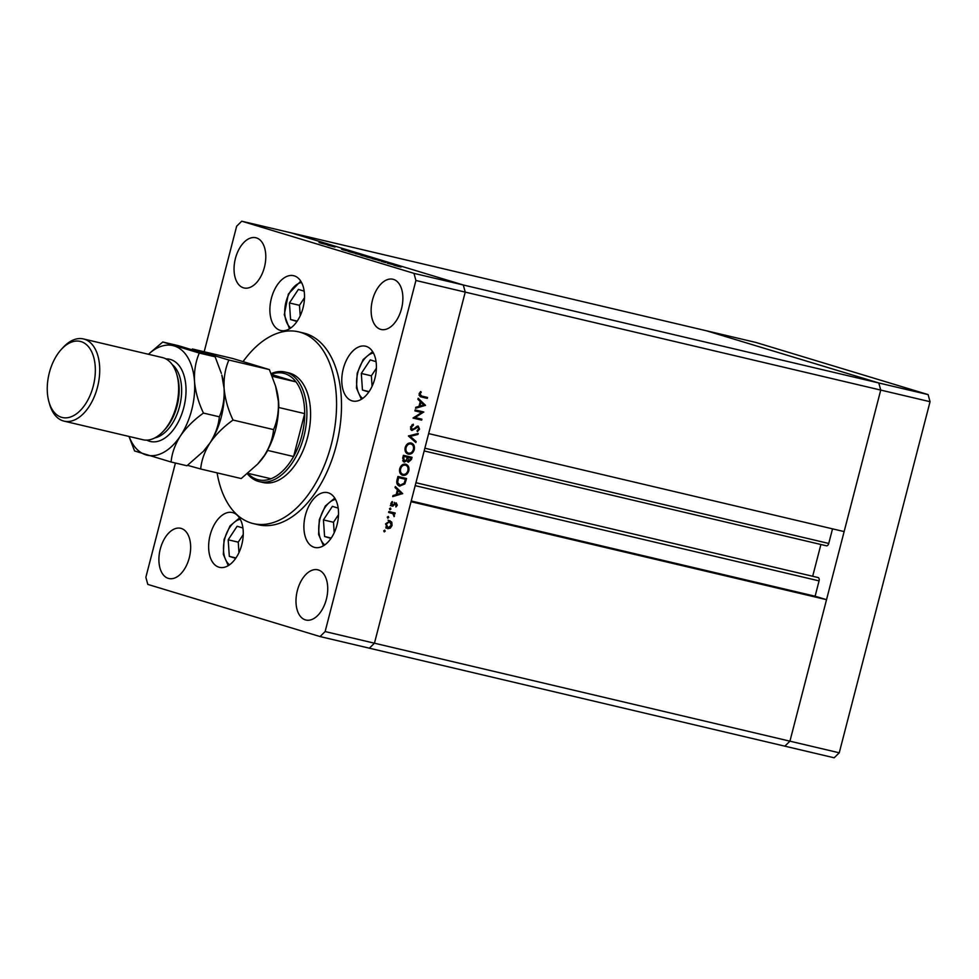 <?xml version="1.0" encoding="UTF-8"?>
<svg xmlns="http://www.w3.org/2000/svg" width="979" height="979" viewBox="0 0 979 979"><rect width="100%" height="100%" fill="white"/><g stroke="black" fill="none" stroke-linecap="round" stroke-linejoin="round"><path stroke-width="1.47" d="M338.183 508.113L332.383 506.351L323.437 519.898L324.587 536.504L330.975 538.426M338.501 514.697L333.496 522.272L323.437 519.898M331.22 538.058L324.587 536.504M333.496 522.272L334.218 532.711M242.914 527.999L237.126 526.249L228.18 539.796L229.331 556.39L235.706 558.324M235.963 557.957L229.331 556.39M243.245 534.583L238.24 542.158L238.962 552.609M238.24 542.158L228.18 539.796M304.163 291.155L298.375 289.405L289.429 302.952L290.579 319.546L296.967 321.479M297.212 321.112L290.579 319.546M304.493 297.738L299.488 305.313L300.21 315.764M299.488 305.313L289.429 302.952M376.046 361.667L370.258 359.905L361.312 373.452L362.463 390.058L368.85 391.979M369.095 391.612L362.463 390.058M376.377 368.251L371.371 375.826L372.093 386.264M371.371 375.826L361.312 373.452M415.182 485.645L819.068 580.89A2.925 1.713 -76.7 0 0 818.163 577.561A2.925 1.713 -76.7 0 0 818.101 577.549A2.925 1.713 -76.7 0 0 818.04 577.537M930.05 401.708L839.248 752.802L789.931 741.176L784.852 746.157L789.931 741.176L374.443 643.203L465.233 292.109L463.287 284.987L291.057 232.843L706.557 330.816L878.787 382.96L706.557 330.816L755.874 342.442L928.104 394.598L930.05 401.708L880.733 390.083L878.787 382.96L880.733 390.083L465.233 292.109L428.643 433.599L844.143 531.585L880.733 390.083L789.931 741.176L826.533 599.674L411.033 501.701L374.443 643.203L369.352 648.184L320.047 636.558L325.126 631.565L415.916 280.483L413.97 273.361L241.74 221.205L236.661 226.198L204.183 351.767M819.068 580.89L815.103 596.223L826.533 599.674M832.529 528.844L828.748 543.455A2.925 1.713 -76.7 0 1 826.435 545.805L424.164 450.94M820.904 544.495L812.68 576.264M839.248 752.802L834.169 757.795L369.352 648.184L374.443 643.203L325.126 631.565M928.104 394.598L413.97 273.361M411.217 500.979L815.103 596.223M261.87 482.194A56.292 33.017 -76.7 0 0 263.033 482.512A56.292 33.017 -76.7 0 0 307.847 436.304A56.292 33.017 -76.7 0 0 290.041 373.244A56.292 33.017 -76.7 0 0 288.878 372.926L285.183 372.057A56.292 33.017 103.3 0 1 286.345 372.363A56.292 33.017 103.3 0 1 304.151 435.422A56.292 33.017 103.3 0 1 259.337 481.644A56.292 33.017 103.3 0 1 258.175 481.325A56.292 33.017 103.3 0 1 247.344 473.775M217.093 472.869A98.524 57.773 -76.7 0 0 251.297 523.055A98.524 57.773 -76.7 0 0 253.341 523.606A98.524 57.773 -76.7 0 0 331.759 442.728A98.524 57.773 -76.7 0 0 300.614 332.383A98.524 57.773 -76.7 0 0 298.571 331.832A98.524 57.773 -76.7 0 0 243.196 361.398M253.341 523.606L258.272 524.768A98.524 57.773 -76.7 0 0 336.69 443.891A98.524 57.773 -76.7 0 0 305.546 333.545A98.524 57.773 -76.7 0 0 303.502 332.995L298.571 331.832M366.134 346.358A28.146 16.508 -76.7 0 0 365.546 346.211A28.146 16.508 -76.7 0 0 343.139 369.316A28.146 16.508 -76.7 0 0 352.036 400.839A28.146 16.508 -76.7 0 0 352.624 400.998A28.146 16.508 -76.7 0 0 375.03 377.894A28.146 16.508 -76.7 0 0 366.134 346.358M328.259 492.816A28.146 16.508 -76.7 0 0 327.671 492.657A28.146 16.508 -76.7 0 0 305.264 515.762A28.146 16.508 -76.7 0 0 314.173 547.285A28.146 16.508 -76.7 0 0 314.748 547.445A28.146 16.508 -76.7 0 0 337.155 524.34A28.146 16.508 -76.7 0 0 328.259 492.816M233.002 512.702A28.146 16.508 -76.7 0 0 232.415 512.543A28.146 16.508 -76.7 0 0 210.008 535.648A28.146 16.508 -76.7 0 0 218.904 567.184A28.146 16.508 -76.7 0 0 219.492 567.343A28.146 16.508 -76.7 0 0 241.899 544.238A28.146 16.508 -76.7 0 0 233.002 512.702M294.251 275.858A28.146 16.508 -76.7 0 0 293.663 275.699A28.146 16.508 -76.7 0 0 271.256 298.815A28.146 16.508 -76.7 0 0 280.153 330.339A28.146 16.508 -76.7 0 0 280.74 330.498A28.146 16.508 -76.7 0 0 303.147 307.394A28.146 16.508 -76.7 0 0 294.251 275.858M256.376 237.885A25.797 15.126 -76.7 0 0 255.837 237.738A25.797 15.126 -76.7 0 0 235.303 258.921A25.797 15.126 -76.7 0 0 243.465 287.814A25.797 15.126 -76.7 0 0 243.991 287.961A25.797 15.126 -76.7 0 0 264.538 266.777A25.797 15.126 -76.7 0 0 256.376 237.885M318.322 569.949A25.797 15.126 -76.7 0 0 317.783 569.802A25.797 15.126 -76.7 0 0 297.249 590.986A25.797 15.126 -76.7 0 0 305.399 619.891A25.797 15.126 -76.7 0 0 305.938 620.025A25.797 15.126 -76.7 0 0 326.472 598.842A25.797 15.126 -76.7 0 0 318.322 569.949M393.46 279.394A25.797 15.126 -76.7 0 0 392.922 279.248A25.797 15.126 -76.7 0 0 372.387 300.431A25.797 15.126 -76.7 0 0 380.55 329.323A25.797 15.126 -76.7 0 0 381.076 329.47A25.797 15.126 -76.7 0 0 401.623 308.287A25.797 15.126 -76.7 0 0 393.46 279.394M181.237 528.44A25.797 15.126 -76.7 0 0 180.699 528.293A25.797 15.126 -76.7 0 0 160.164 549.476A25.797 15.126 -76.7 0 0 168.315 578.381A25.797 15.126 -76.7 0 0 168.853 578.516A25.797 15.126 -76.7 0 0 189.388 557.345A25.797 15.126 -76.7 0 0 181.237 528.44M335.026 246.941L327.696 245.166L335.002 247.051M341.487 249.204L346.676 250.428L341.487 249.204M342.834 249.755L354.068 252.582L342.834 249.755M349.332 251.738L358.351 253.867L348.255 251.358M358.326 253.94L359.452 254.246M361.63 255.458L370.649 257.587L360.566 255.078M370.637 257.673L371.751 257.979M372.179 258.64L383.805 261.577L372.179 258.64M415.916 280.483L465.233 292.109L463.287 284.987L291.057 232.843L241.74 221.205M394.782 265.321L401.072 267.022L393.876 265.211M400.362 266.9L401.072 267.022M387.231 263.204L395.014 265.138L387.231 263.204M385.775 262.433L381.516 261.417L385.738 262.58M377.833 259.876L366.342 256.877L378.029 259.888M355.695 253.647L363.87 255.543L355.695 253.647M361.116 255.042L360.113 254.821M320.916 243.122L332.542 246.059L320.916 243.122M319.068 242.511L328.442 244.823L319.056 242.559M175.412 463.03L145.859 577.292L147.805 584.402L320.047 636.558M421.668 412.489L414.9 410.886L415.145 409.932L423.772 411.975L415.12 417.568L421.912 419.171L421.668 420.126L413.04 418.082L421.668 412.489L414.925 410.776M411.804 430.454L410.507 426.954L413.224 424.188L413.432 425.18L411.388 427.162L412.318 429.585L418.217 426.085L419.563 429.169L417.372 431.641L417.066 430.662L418.706 428.851L418.009 427.04L411.914 430.491M410.507 429.035L412.318 429.585M408.402 436.01L418.229 433.428L417.96 434.443L410.25 436.377L416.136 441.517L415.867 442.532L408.402 436.01M411.131 442.997C413.823 443.94 414.876 446.13 414.288 449.581C413.175 452.971 411.168 454.489 408.292 454.146C405.6 453.191 404.56 450.976 405.184 447.525C406.309 444.185 408.28 442.667 411.131 442.997L411.413 443.071M405.649 464.181C408.353 465.123 409.393 467.313 408.806 470.764C407.692 474.154 405.698 475.684 402.81 475.329C400.117 474.374 399.089 472.172 399.713 468.708C400.827 465.368 402.81 463.862 405.649 464.181L405.93 464.254M395.332 486.539L402.663 493.6L392.738 496.586L392.995 495.545L396.177 494.64L397.413 489.83L395.063 487.566L395.332 486.539M383.756 530.851L384.698 530.141L385.188 531.193L384.245 531.903L383.756 530.851M389.826 520.681L391.796 522.272L392.077 525.466L390.278 528.158L387.757 528.697L385.542 523.924L390.046 520.742M387.305 517.132L388.247 516.422L388.736 517.475L387.794 518.185L387.305 517.132M388.626 512.47L388.871 511.527L395.173 513.008L394.929 513.963L393.999 513.742L394.121 516.655L392.86 513.657L388.626 512.47M392.86 513.657L388.651 512.36M389.483 508.713L390.425 508.003L390.915 509.056L389.972 509.765L389.483 508.713M396.165 502.863L397.315 505.213L395.895 506.987L395.944 503.83L392.053 506.229L390.817 503.524L392.249 501.517L392.665 502.276L391.612 503.659L392.273 505.262L396.287 502.9M399.322 486L399.885 486.171C397.168 485.315 396.226 483.185 397.082 479.771L397.927 476.479L406.566 478.523L404.829 483.944L399.579 486.086M408.243 462.186L406.983 460.607L404.241 462.125L402.675 458.16L403.409 455.296L412.037 457.328L411.51 459.396L408.353 462.223M418.168 398.257L425.498 405.318L415.561 408.304L415.83 407.276L419 406.358L420.248 401.561L417.898 399.297L418.168 398.257M420.224 396.642L421.459 397.021L419.073 393.839L420.725 391.514L421.251 392.236L419.942 394.096L421.79 396.091L427.529 397.437L427.285 398.392L420.762 396.825M419.012 395.259L421.79 396.091M383.78 530.765L385.188 531.193M388.076 520.155L391.796 522.272M391.306 525.233L392.077 525.466M388.944 527.767L390.278 528.158M388.516 527.632L385.995 528.17M385.775 527.045L387.757 527.669M388.002 527.742L391.294 525.282L389.581 521.636L386.326 524.108L388.002 527.742L386.105 527.167M385.555 523.875L386.326 524.108M387.329 517.047L388.736 517.475M393.387 512.592L393.179 513.424L394.929 513.963M393.179 513.424L393.999 513.742M393.778 515.639L394.549 515.872M391.111 513.118L388.981 512.445M389.507 508.627L390.915 509.056M396.544 504.98L397.315 505.213M394.537 503.402L395.944 503.83M394.292 503.647L395.308 503.952M392.616 504.381L391.367 505.556L393.13 506.094M391.367 505.556L390.303 505.69M391.661 501.982L392.665 502.276M390.854 503.426L391.612 503.659M390.78 504.809L392.273 505.262M394.402 502.337L395.553 504.687M395.088 487.469L400.9 493.061L402.663 493.6M400.925 493.22L402.626 493.734M397.046 494.297L396.201 494.542M397.193 494.346L400.962 493.257L398.172 490.565L397.193 494.346L396.311 494.077M397.29 490.295L398.172 490.565M404.78 478.095L404.547 478.988M403.886 483.663L404.829 483.944M401.109 485.315L398.771 485.743M397.217 484.177L398.38 484.691M396.74 481.656L400.142 485.217L404.156 483.21L405.428 479.257L397.719 477.324M405.428 479.257L398.575 477.642L397.694 481.937M397.694 477.385L398.575 477.642M398.123 484.617L400.142 485.217M404.988 464.083L406.518 465.637M407.937 470.495L408.806 470.764M403.85 474.472L401.72 474.901M400.227 473.383L402.65 474.252M404.058 464.731L402.907 464.511M403.054 474.374C405.379 474.619 406.995 473.359 407.9 470.605C408.427 467.766 407.594 465.943 405.404 465.135C403.091 464.903 401.5 466.151 400.607 468.88C400.044 471.731 400.864 473.567 403.054 474.374L401.072 473.787M399.738 468.611L400.607 468.88M410.25 456.912L410.03 457.805M408.549 461.256L407.558 461.745M406.163 460.363L406.983 460.607M404.364 461.133L403.299 461.623M402.834 457.548L403.703 457.817L404.486 461.17L402.687 460.619L404.4 461.146M404.486 461.17L406.481 459.8L407.264 457.217L403.189 456.141M407.105 457.793L407.974 458.062L408.732 461.305L410.911 458.074L406.371 456.948M407.031 460.791L408.586 461.268M406.885 460.754L408.732 461.305M406.383 456.887L408.145 457.426L407.974 458.062M410.911 458.074L408.145 457.426M403.177 456.19L404.046 456.459L403.703 457.817M407.264 457.217L404.046 456.459M410.458 442.9L412 444.442M413.407 449.312L414.288 449.581M409.332 453.277L407.203 453.718M405.71 452.188L408.133 453.069M409.54 443.536L408.39 443.328M408.537 453.191C410.862 453.436 412.477 452.176 413.383 449.41C413.909 446.571 413.077 444.747 410.886 443.952C408.573 443.707 406.97 444.955 406.077 447.697C405.526 450.548 406.346 452.384 408.537 453.191L406.554 452.604M405.208 447.427L406.077 447.697M416.234 433.93L417.96 434.443M408.524 435.851L410.25 436.377M408.5 435.863L414.374 440.978L416.136 441.517M412.037 424.764L413.432 425.18M410.519 426.905L411.388 427.162M410.568 429.059L412.22 429.561M417.372 426.098L417.825 426.991M418.694 428.9L419.563 429.169M416.454 426.575L418.009 427.04M415.769 427.187L416.711 427.48M414.533 428.41L415.488 428.692M412.159 429.536L411.119 430.001M421.986 411.547L423.723 412.171M421.961 411.645L420.958 412.269M414.08 417.25L415.12 417.568M420.126 418.755L419.905 419.587L421.668 420.126M419.905 419.587L413.065 417.972M417.923 399.187L423.736 404.78L425.498 405.318M423.76 404.939L425.461 405.453M419.869 406.028L419.024 406.273M420.015 406.065L423.797 404.976L420.994 402.283L420.015 406.065L419.147 405.808M420.126 402.014L420.994 402.283M425.743 397.021L425.522 397.853L427.285 398.392M425.522 397.853L420.04 396.568M420.248 391.93L421.251 392.236M419.33 393.154L420.248 393.436M419.073 393.827L419.942 394.096M398.881 266.545L394.647 265.395L399.616 266.569M394.635 265.444L395.332 265.444M379.864 260.72L377.661 260.059L379.84 260.781M374.639 258.872L367.774 257.244L374.639 258.872M368.838 257.379L362.499 255.666L369.793 257.391M362.487 255.715L363.442 255.715M363.087 255.372L359.562 254.491L363.111 255.495M359.048 254.393L355.475 253.524L359.048 254.393M356.527 253.647L350.188 251.933L357.494 253.659M350.176 251.982L351.143 251.982M328.601 245.203L326.399 244.53L328.589 245.252M247.834 473.371A54.738 32.099 -76.7 0 0 257.33 479.526A54.738 32.099 -76.7 0 0 270.963 478.755A54.738 32.099 -76.7 0 0 293.602 456.532A54.738 32.099 -76.7 0 0 304.689 413.615A54.738 32.099 -76.7 0 0 296.013 381.908A54.738 32.099 -76.7 0 0 284.73 373.586A54.738 32.099 -76.7 0 0 271.403 374.247M272.223 376.291L296.013 381.908L271.501 374.48M271.146 373.635A56.292 33.017 103.3 0 1 285.183 372.057M258.664 462.981A54.738 32.099 103.3 0 0 267.708 450.426L293.602 456.532L304.689 413.615L278.807 407.509A54.738 32.099 103.3 0 0 276.237 388.443M270.963 478.755L247.895 473.322M64.063 421.141L142.971 439.742A42.219 24.756 -76.7 0 0 163.42 431.115L165.096 429.291A39.099 22.921 -76.7 0 0 177.468 376.78L176.795 374.406A42.219 24.756 -76.7 0 0 163.236 357.788A42.219 24.756 -76.7 0 0 162.355 357.555L83.448 338.942A42.219 24.756 103.3 0 1 84.329 339.175A42.219 24.756 103.3 0 1 97.667 386.472A42.219 24.756 103.3 0 1 64.063 421.141A42.219 24.756 103.3 0 1 63.194 420.897A42.219 24.756 103.3 0 1 49.623 404.278L48.95 401.904A39.099 22.921 -76.7 0 0 61.506 417.287A39.099 22.921 -76.7 0 0 93.262 386.105A39.099 22.921 -76.7 0 0 81.073 341.622A39.099 22.921 -76.7 0 0 61.334 349.393A39.099 22.921 -76.7 0 0 48.95 401.904M163.42 431.115A42.219 24.756 -76.7 0 0 176.795 374.406M273.569 429.597C272.823 438.237 269.714 446.938 264.257 455.7L257.624 464.119L241.213 478.547L200.695 469.002C201.441 460.363 204.538 451.674 210.008 442.9C215.943 434.37 223.628 426.746 233.051 420.052L273.569 429.597C277.216 421.154 278.819 411.694 278.342 401.219L275.601 386.179L269.384 369.597L228.878 360.039L192.349 348.977L232.855 358.534L269.384 369.597M233.051 420.052C228.107 409.699 225.121 399.151 224.093 388.43C223.628 377.943 225.219 368.483 228.878 360.039M187.54 465.331L200.695 469.002M224.093 388.43A56.292 33.017 -76.7 0 0 221.829 375.055L224.093 388.43C224.57 398.906 222.967 408.365 219.32 416.809C218.574 425.437 215.466 434.138 210.008 442.9A56.292 33.017 -76.7 0 0 224.093 388.43M203.375 451.331L203.999 450.658A56.292 33.017 -76.7 0 0 210.008 442.9L203.375 451.331L186.965 465.759L171.105 462.015C171.851 453.387 174.947 444.686 180.417 435.924A56.292 33.017 -76.7 0 0 194.503 381.443A56.292 33.017 -76.7 0 0 174.152 345.917A56.292 33.017 -76.7 0 0 148.502 354.288M275.601 386.179L276.078 387.843A56.292 33.017 103.3 0 1 278.342 401.219A56.292 33.017 -76.7 0 1 264.257 455.7A56.292 33.017 -76.7 0 1 258.248 463.446L257.624 464.119M129.118 436.475A56.292 33.017 -76.7 0 0 145.969 454.868A56.292 33.017 -76.7 0 0 180.417 435.924C186.353 427.395 194.038 419.771 203.461 413.077C198.517 402.712 195.531 392.175 194.503 381.443C194.038 370.968 195.629 361.508 199.288 353.064L162.759 342.001L178.606 345.734L215.135 356.797L221.352 373.391M128.983 436.438L134.576 450.964L171.105 462.015M162.759 342.001L148.392 354.263M199.288 353.064L215.135 356.797M203.461 413.077L219.32 416.809M61.334 349.393L62.999 347.569A42.219 24.756 103.3 0 1 83.448 338.942M335.54 499.437A24.083 14.122 -76.7 0 0 319.803 519.714A24.083 14.122 -76.7 0 0 324.82 544.899M240.283 519.335A24.083 14.122 -76.7 0 0 224.534 539.613A24.083 14.122 -76.7 0 0 229.563 564.785M301.532 282.49A24.083 14.122 -76.7 0 0 284.803 314.112A24.083 14.122 -76.7 0 0 290.812 327.941M373.415 352.991A24.083 14.122 -76.7 0 0 357.665 373.268A24.083 14.122 -76.7 0 0 362.695 398.453M424.862 448.211L828.748 543.455M393.485 504.638L394.366 504.907M405.135 480.395L406.004 480.665M397.388 478.596L398.257 478.866M410.642 459.139L411.51 459.396M165.94 358.914A42.219 24.756 103.3 0 1 170.627 359.526A42.219 24.756 103.3 0 1 183.783 407.57A42.219 24.756 103.3 0 1 149.493 441.248A42.219 24.756 103.3 0 1 146.789 440.122M154.878 437.894A39.099 22.921 -76.7 0 0 179.903 405.073A39.099 22.921 -76.7 0 0 172.182 364.531M334.757 498.078L325.297 505.996L319.338 519.604L318.591 534.448L323.511 545.756M228.254 565.654L223.334 554.347L224.069 539.502L230.041 525.894L239.488 517.977M300.749 281.132L288.352 294.067L284.277 314.748L289.503 328.809M361.386 399.31L356.466 388.002L357.213 373.158L363.172 359.55L372.62 351.632M415.94 482.72L818.101 577.549M391.894 513.277L390.131 512.739M259.337 481.644L263.033 482.512"/></g></svg>
